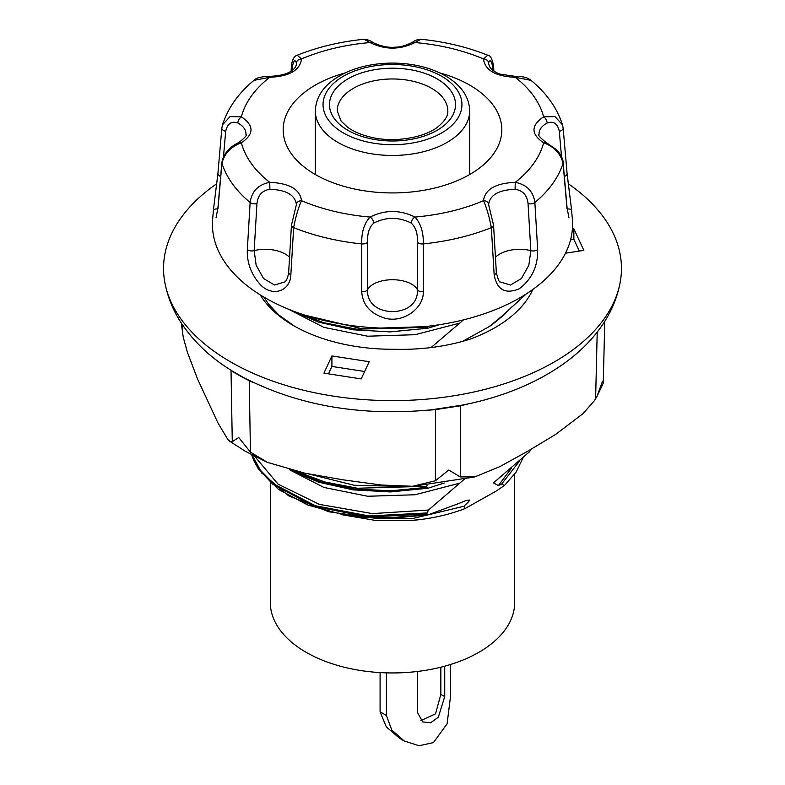 <?xml version="1.0" encoding="UTF-8"?>
<svg xmlns="http://www.w3.org/2000/svg" width="785" height="785" viewBox="0 0 785 785"><rect width="100%" height="100%" fill="white"/><g stroke="black" fill="none" stroke-linecap="round" stroke-linejoin="round"><path stroke-width="1.18" d="M386.397 672.863L386.397 715.459L391.774 730.011L404.167 740.942L399.722 738.371L386.298 726.871L380.087 711.818L380.087 672.588M420.888 720.61L435.518 713.84L440.846 694.382L440.846 667.201M532.848 289.469A144.999 83.71 180 0 1 495.031 327.63A144.999 83.71 180 0 1 470.235 339.1C446.429 346.597 421.005 349.982 393.942 349.266A139.995 80.826 0 0 1 293.512 325.589A139.995 80.826 0 0 1 260.188 294.856M526.215 293.963L503.715 314.5A127.131 73.397 180 0 1 489.811 326.177M462.551 341.377L488.947 326.746L503.833 315.138L511.604 307.082M294.385 326.089L278.901 315.04L268.431 303.962L263.897 297.103M231.016 370.216C233.822 372.492 239.886 375.986 249.208 380.715L249.287 380.539M243.232 377.369L233.371 371.707M463.081 404.962L431.671 409.78C361.267 416.56 298.457 405.757 243.222 377.369M421.329 410.732L435.852 409.593L460.697 405.747A0.775 0.579 81.2 0 1 461.089 405.315M181.727 326.109L183.229 337.197L187.419 352.347L197.526 378.959L218.004 423.066L227.895 439.561L229.72 441.258L232.281 441.651L238.748 437.53L250.464 452.15L267.44 462.385L304.796 473.178L343.006 479.821L381.206 485.002L412.625 486.278L435.39 480.763L448.775 470.029L460.236 476.917L474.905 476.858L499.77 466.663L527.726 451.238L555.702 434.36L583.108 413.558L594.284 400.782L596.845 396.69L602.537 381.255L603.184 383.374M369.185 361.699L361.198 378.92L323.93 373.15L331.918 355.939L369.185 361.699M331.918 355.939L331.918 366.438L364.642 371.501M328.473 373.856L331.918 366.438M572.383 229.083L573.864 228.847L573.864 239.346L579.31 251.072M570.548 239.867L573.864 239.346M573.864 228.847L583.854 250.366L565.485 253.212M216.778 183.71A228.955 132.184 0 0 0 164.742 281.933A228.955 132.184 0 0 0 392.5 400.625A228.955 132.184 0 0 0 620.258 281.933A228.955 132.184 0 0 0 568.222 183.71M404.167 740.942L419.023 745.75L433.428 742.61L447.097 723.839L450.384 697.531L450.384 664.542M444.732 666.18L444.732 696.629L438.334 717.176L430.7 722.779L422.624 721.896L417.443 712.378L417.443 671.469M519.827 460.746L501.654 484.002L504.353 485.542L495.688 491.371L464.975 508.611L463.876 506.276L412.488 518.561L357.214 517.05M423.861 519.091L410.928 520.534L375.358 520.416L341.2 514.597M261.582 472.855L288.625 495.816L328.807 511.781L377.016 518.502L427.226 514.999M251.661 454.78L253.663 460.285L258.451 469.087L278.4 489.34L307.73 505.01L345.528 515.382L387.24 518.64L428.129 514.852L459.402 503.263M459.392 503.254L465.829 500.604L469.44 500.055L468.773 501.595L463.876 506.276M289.341 469.656L318.759 482.245L353.319 489.889L390.665 491.91L428.129 488.182L426.687 487.377L427.05 485.15M428.473 488.103L444.241 483.01M464.151 479.37L428.473 510.054L372.375 513.596L319.436 504.402L278.076 484.149L254.703 456.36M428.473 514.774L426.687 514.047L428.473 510.054M501.654 484.002L498.406 485.522L493.431 482.932L529.178 452.013M531.121 449.138L529.335 452.052M490.095 325.981L503.705 314.618M289.076 309.437L318.474 322.135L353.132 329.808L390.567 331.878L428.129 328.13L426.687 327.325L426.687 326.403M428.473 328.051L439.237 324.735M463.503 319.868L431.053 347.559M426.687 514.047L368.43 517.001L314.255 506.433L273.033 484.404L259.599 470.244L251.749 454.819M252.201 455.064L260.385 470.235L274.083 484.119L315.236 505.717L369.058 515.971L426.687 512.968M289.655 469.734L318.73 482.206L352.897 489.82L389.88 491.92L427.06 488.358M426.687 487.377L390.636 490.821L354.712 488.996L321.271 482.01L292.383 470.411M289.665 309.673L318.681 322.164L352.897 329.759L389.87 331.878L427.03 328.307M426.687 327.325L356.586 329.18L323.754 322.704L295.16 311.792M404.569 486.484L354.123 485.258L308.593 473.944M296.377 471.363L324.843 481.97L357.391 488.241L426.687 486.288M305.208 315.266L361.62 328.64L423.9 326.697M571.588 210.262L572.353 219.192A180.069 103.963 180 0 1 519.827 297.839A180.069 103.963 180 0 1 319.495 319.367A180.069 103.963 180 0 1 212.647 219.192L213.412 210.213M514.695 474.13L514.695 602.409A122.195 70.552 180 0 1 478.899 652.296A122.195 70.552 180 0 1 345.743 667.584A122.195 70.552 180 0 1 270.305 602.409L270.305 482.765M217.975 173.151L213.481 209.389L217.975 208.692L221.939 163.211A173.318 100.068 180 0 0 250.13 202.51A5.142 2.757 3.4 0 0 256.95 203.6C257.902 195.22 262.219 190.451 269.903 189.293L269.746 182.326C258.245 184.603 251.71 191.324 250.13 202.51L247.334 249.61C246.833 263.014 251.357 274.887 260.914 285.23C273.209 297.309 290.45 290.764 290.852 274.73L293.659 227.64A173.318 100.068 180 0 0 361.728 243.919A5.142 2.669 0 0 0 367.615 241.966C367.223 233.459 369.274 227.169 373.768 223.097A5.142 3.062 -121.6 0 0 370.029 217.062C364.152 223.489 361.385 232.448 361.728 243.919L361.728 291.677C362.621 304.992 370.559 313.882 385.553 318.347C404.216 323.047 424.008 307.622 423.272 291.677L423.272 243.919A173.318 100.068 180 0 0 491.341 227.64A5.142 2.747 -3.4 0 0 493.549 225.197L488.604 204.591A5.142 4.2 176.9 0 0 483.472 200.685C486.651 207.76 489.271 216.738 491.341 227.64L494.148 274.73C496.876 289.851 505.255 294.532 519.297 288.762C531.887 279.185 538.01 266.135 537.666 249.61L534.87 202.51A173.318 100.068 180 0 0 563.061 163.211A5.142 2.963 -5 0 0 563.139 162.534C563.081 156.617 556.388 149.219 556.339 149.631L546.066 142.458A5.142 2.875 118.5 0 0 543.622 142.782C554.004 146.618 560.49 153.428 563.061 163.211L567.025 208.692L571.519 209.409L567.084 173.877M546.066 142.458C540.07 137.718 537.735 135 539.059 134.323C538.883 129.849 541.591 126.071 547.145 123A5.142 2.875 -118.5 0 0 543.622 116.837C530.807 125.482 530.807 134.137 543.622 142.782A152.79 88.214 180 0 1 515.254 182.326C495.6 183.219 485.002 189.332 483.472 200.685A152.79 88.214 180 0 1 414.971 217.062C399.987 209.664 385.003 209.664 370.029 217.062A152.79 88.214 180 0 1 301.528 200.685C299.998 189.332 289.4 183.219 269.746 182.326A152.79 88.214 180 0 1 241.378 142.782C254.193 134.137 254.193 125.482 241.378 116.837L230.015 116.612L222.498 124.835C228.003 107.928 238.503 93.111 253.987 80.355L269.746 77.293C289.4 76.4 299.998 70.287 301.528 58.934L297.201 55.254C317.68 47.041 339.964 41.713 364.054 39.25L370.029 42.557C385.003 49.955 399.987 49.955 414.971 42.557L420.946 39.26C417.669 39.358 414.784 40.398 412.302 42.37A5.142 3.062 58.4 0 1 414.971 42.557A152.79 88.214 180 0 1 483.472 58.934C485.002 70.287 495.6 76.4 515.254 77.293L531.023 80.364C546.507 93.121 556.997 107.928 562.502 124.795L555.005 116.631L543.622 116.837A152.79 88.214 180 0 0 515.254 77.293L515.166 76.341C522.388 76.194 527.657 77.519 530.964 80.315M547.145 123C553.523 120.811 557.586 123.579 559.312 131.291A5.142 2.963 -5 0 0 563.139 128.043L567.094 173.514L571.519 209.389M563.061 127.67L562.492 124.795M213.481 209.389L217.906 173.514A5.142 2.963 -175 0 1 217.906 173.505L221.861 128.033A5.142 2.963 5 0 0 221.861 128.043A5.142 2.963 5 0 0 225.688 131.291C227.434 123.569 231.487 120.802 237.855 123A5.142 2.875 -61.5 0 1 241.378 116.837A152.79 88.214 180 0 1 269.746 77.293L269.834 76.341C261.228 76.567 255.939 77.911 253.977 80.384M534.87 202.51C533.319 191.363 526.784 184.632 515.254 182.326L515.097 189.293C522.8 190.48 527.118 195.249 528.05 203.6A5.142 2.757 -3.4 0 0 534.87 202.51M528.05 203.6L530.846 250.69L528.825 265.301L521.397 278.587L510.505 284.994L500.359 282.021M537.666 249.61A5.142 2.757 -3.4 0 1 530.846 250.69A25.728 13.777 -3.3 0 0 495.443 257.245M423.272 243.919C423.625 232.527 420.858 223.578 414.971 217.062A5.142 3.062 -58.4 0 0 411.232 223.097C415.726 227.228 417.777 233.518 417.385 241.966A5.142 2.669 -0 0 0 423.272 243.919M417.385 241.966L417.404 289.724C419.2 318.926 365.722 318.798 367.596 289.724A5.142 2.669 180 0 1 361.728 291.677M423.272 291.677A5.142 2.669 -0 0 1 417.404 289.724A25.728 13.355 0 0 0 392.5 279.725A25.728 13.355 0 0 0 367.596 289.724L367.615 241.966M293.659 227.64C295.68 216.817 298.3 207.829 301.528 200.685A5.142 4.2 3.1 0 0 296.396 204.591L291.451 225.197A5.142 2.747 3.4 0 0 293.659 227.64M284.641 282.011L274.475 284.994L263.574 278.557L256.165 265.271L254.154 250.69A5.142 2.757 -176.6 0 1 247.334 249.61M289.557 257.245A25.728 13.777 3.3 0 0 254.154 250.69L256.95 203.6M221.939 163.211C224.451 153.477 230.937 146.667 241.378 142.782A5.142 2.875 61.5 0 0 238.934 142.458C229.2 147.109 223.509 153.801 221.861 162.534A5.142 2.963 5 0 0 221.861 162.544A5.142 2.963 5 0 0 221.939 163.211M291.461 65.479A5.142 3.169 3.6 0 0 291.451 65.636A5.142 3.169 3.6 0 0 292.148 67.402C293.659 60.445 295.082 58.993 296.396 63.026A5.142 4.2 -3.1 0 1 301.528 58.934A152.79 88.214 180 0 1 370.029 42.557A5.142 3.062 121.6 0 1 372.698 42.37C370.942 40.781 368.057 39.75 364.054 39.26M420.946 39.25C445.046 41.713 467.32 47.041 487.779 55.244L483.472 58.934A5.142 4.2 -176.9 0 1 488.604 63.026C489.958 59.022 491.371 60.474 492.852 67.402A5.142 3.169 -3.6 0 0 493.549 65.636A5.142 3.169 -3.6 0 0 493.539 65.479M439.796 72.897A109.331 63.124 180 0 1 501.831 129.81A109.331 63.124 180 0 1 469.813 174.447A109.331 63.124 180 0 1 350.659 188.125A109.331 63.124 180 0 1 283.169 129.81A109.331 63.124 180 0 1 345.204 72.897M435.39 480.763L435.557 409.27M250.464 452.15L249.208 380.715L253.369 382.54M460.236 476.917L460.697 405.747L469.459 403.618M231.016 370.255L232.281 441.651M182.728 334.881L182.483 324.833M597.208 332.143L595.619 398.76M440.846 694.382L444.732 696.629M380.087 711.818L386.397 715.459M498.406 485.522L511.545 468.096M289.714 309.8L323.842 327.365L367.586 336.206L415.079 334.704L459.402 323.194M289.773 469.891L323.891 487.436L367.625 496.257L415.098 494.756L459.402 483.246M437.068 78.873A63.026 36.385 0 0 0 331.623 95.191A63.026 36.385 0 0 0 408.808 139.75A63.026 36.385 0 0 0 437.068 78.873M431.613 88.322A55.313 31.93 180 0 1 447.813 110.901C448.264 115.689 444.909 121.047 437.745 126.974C423.9 138.052 392.843 143.155 369.392 136.826C360.315 134.49 352.995 131.242 347.431 127.101L341.132 121.125L337.187 110.901A55.313 31.93 180 0 1 371.334 81.404A55.313 31.93 180 0 1 431.613 88.322M441.612 76.253A69.453 40.104 180 0 1 410.476 143.341A69.453 40.104 180 0 1 325.412 94.229A69.453 40.104 180 0 1 441.612 76.253M315.325 110.901A77.175 44.559 0 0 0 362.964 152.074A77.175 44.559 0 0 0 447.067 142.409A77.175 44.559 0 0 0 469.675 110.901C469.302 96.918 461.237 85.241 445.468 75.87C430.425 67.441 412.635 63.173 392.088 63.085C376.231 63.202 361.777 65.95 348.707 71.337C327.168 80.826 316.041 94.014 315.325 110.901L315.325 174.515M559.312 131.291L561.51 156.706M564.346 176.458A5.142 2.963 -5 0 0 567.094 173.514M568.34 217.219L568.958 217.896L567.094 208.025A5.142 2.963 175 0 1 567.025 208.692M496.326 272.15A5.142 2.747 176.6 0 1 496.336 272.297L493.549 225.197A5.142 2.747 -3.4 0 0 493.539 225.04M488.604 204.591C489.879 195.004 498.71 189.911 515.097 189.293M500.388 282.041C499.221 282.453 497.867 279.205 496.336 272.297A5.142 2.747 176.6 0 1 494.148 274.73M373.768 223.097C386.259 216.797 398.741 216.797 411.232 223.097M269.903 189.293C286.289 189.911 295.121 195.004 296.396 204.591M291.461 225.04A5.142 2.747 3.4 0 0 291.451 225.197L288.664 272.297A5.142 2.747 3.4 0 0 290.852 274.73M288.674 272.15A5.142 2.747 3.4 0 0 288.664 272.297C287.909 277.566 286.564 280.814 284.612 282.041M221.87 127.994A5.142 2.963 5 0 0 221.861 128.033L222.498 124.835M237.855 123C243.409 126.071 246.107 129.849 245.95 134.323C247.265 135 244.93 137.718 238.934 142.458M216.66 217.229L216.042 217.896L217.906 208.025A5.142 2.963 5 0 0 217.906 208.035A5.142 2.963 5 0 0 217.975 208.692M220.654 176.458A5.142 2.963 -175 0 1 217.906 173.514M223.489 156.627L225.688 131.291M296.396 63.026L296.396 63.997C296.082 68.148 290.735 75.448 269.834 76.341M291.941 70.542L292.148 67.402M488.613 64.017L488.604 63.026M492.852 67.402L493.049 70.503M233.39 371.727L234.744 372.561M181.669 323.606L181.727 326.079M266.449 461.953L245.136 451.159L229.711 441.278M603.145 383.482L596.845 396.7M474.425 476.976L413.842 486.2M603.282 382.766L604.754 321.389M235.137 372.777C211.626 358.873 193.336 341.76 180.265 321.418C172.464 309.054 167.293 295.886 164.742 281.933M463.032 404.972C543.416 389.115 608.983 344.281 620.258 281.933M464.975 508.602C448.48 514.931 430.455 518.905 410.928 520.524M523.065 457.763L516.098 472.119L504.735 485.179M469.675 110.901L469.675 174.515M562.511 124.874L563.139 128.043M567.094 208.025L563.139 162.534M217.916 208.035L221.861 162.544M291.107 71.131L291.451 65.636C291.843 62.162 293.158 56.373 297.201 55.254M412.302 42.37C405.678 45.608 400.134 47.198 395.66 47.139C388.604 47.924 380.951 46.335 372.698 42.37M488.613 63.968L490.164 67.687C493.942 72.181 500.035 74.202 500.271 74.163L515.166 76.341M487.77 55.254C490.144 55.048 492.067 58.502 493.549 65.636L493.893 71.101"/></g></svg>
